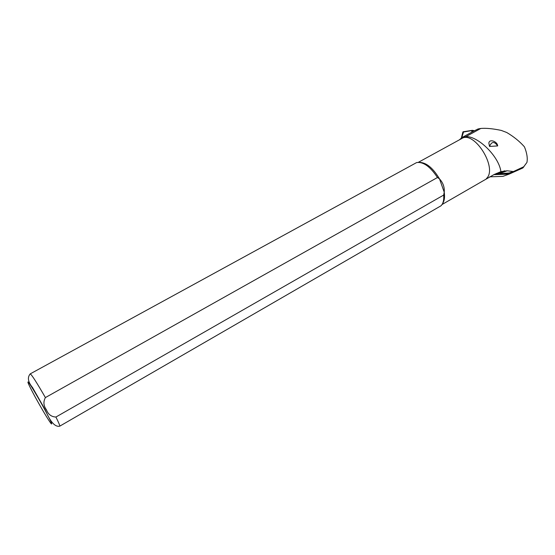 <?xml version="1.0" encoding="UTF-8"?>
<svg xmlns="http://www.w3.org/2000/svg" width="555" height="555" viewBox="0 0 555 555"><rect width="100%" height="100%" fill="white"/><g stroke="black" fill="none" stroke-linecap="round" stroke-linejoin="round"><path stroke-width="0.83" d="M497.641 173.417L496.371 173.458M523.969 166.639L522.831 167.992L509.067 174.138L493.818 174.658M523.101 167.062L514.36 171.113M513.215 171.627L508.921 173.542L495.386 174.006M509.067 174.138L502.899 176.372L489.628 176.837M508.574 173.146L508.921 173.542M459.401 139.832L461.899 137.591L473.824 131.063L478.07 128.961L480.796 128.462C485.937 127.99 492.75 128.635 501.234 130.404L506.708 132.485C513.597 136.544 519.424 141.234 524.197 146.562L524.614 147.248C526.959 153.201 527.736 158.251 526.945 162.407L523.726 166.778L513.41 171.55L507.159 170.78L500.894 171.648L494.082 174.534L482.815 180.999M495.011 174.09L509.525 172.966M488.858 143.162C489.233 138.452 497.516 141.504 497.668 145.923L489.531 146.444L488.858 143.162M418.338 162.324L461.566 138.646C474.143 129.912 498.113 168.269 486.423 178.564M419.386 162.365C426.323 162.49 433.032 168.005 439.525 178.911L437.458 177.51L45.399 397.581C43.151 401.744 43.498 405.802 46.426 409.756C48.167 414.384 51.331 416.812 55.909 417.041L443.681 195.062C444.076 200.008 443.188 203.581 441.01 205.787L59.739 426.171C60.051 425.803 58.774 422.757 55.909 417.041M443.681 195.062L444.229 192.203C444.652 187.236 443.084 182.803 439.525 178.911L444.229 192.203C444.957 197.24 444.402 201.042 442.55 203.609M461.899 137.591L465.923 136.613C478.16 136.017 499.105 156.663 500.894 171.648M59.739 426.171C55.028 427.239 50.172 421.765 45.177 409.743L32.565 387.591C27.986 382 27.209 377.428 30.22 373.876L416.618 162.573C423.319 161.609 430.271 166.59 437.458 177.51M489.531 146.444C491.654 141.372 494.366 141.199 497.668 145.923M474.046 130.945L471.944 130.571L462.842 132.139M463.383 131.75L472.374 130.314L474.414 130.786M465.923 136.613L480.796 128.462M508.789 173.139L512.896 171.641M500.013 173.438L507.159 170.78M35.069 396.79C28.784 385.101 26.633 380.328 28.61 382.471C30.99 385.496 38.628 398.31 44.664 409.444C51.095 421.46 53.114 426.025 50.72 423.139C47.057 417.866 41.84 409.084 35.069 396.79M30.22 373.876C31.67 374.618 36.727 382.52 45.399 397.581M471.507 132.333L472.374 130.314M463.661 131.584L461.76 137.675M473.575 130.481L473.561 131.209M442.037 204.524L482.94 180.923M509.025 173.118L513.035 171.655M496.76 173.75L504.655 170.801M462.884 131.972L461.385 137.911M463.467 131.646L462.953 131.923"/></g></svg>
